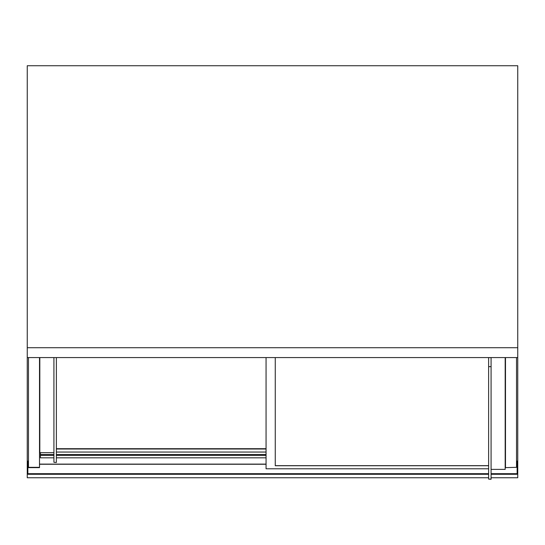 <?xml version="1.0" encoding="UTF-8"?>
<svg xmlns="http://www.w3.org/2000/svg" width="545" height="545" viewBox="0 0 545 545"><rect width="100%" height="100%" fill="white"/><g stroke="black" fill="none" stroke-linecap="round" stroke-linejoin="round"><path stroke-width="0.82" d="M27.863 464.115L28.476 464.115M28.476 464.245L27.863 464.245M39.513 464.115L266.062 464.115M266.062 464.245L39.513 464.245M516.524 464.115L517.137 464.115M517.137 464.245L516.524 464.245M505.488 467.637L516.524 467.331L505.488 467.637M491.079 474.279L517.75 474.279L517.75 461.063L517.137 461.063L517.137 473.68L491.079 473.68M488.627 473.68L27.863 473.68L27.863 461.063L27.25 461.063L27.25 474.279L488.627 474.279M39.513 357.581L39.513 467.637L28.476 467.637L28.476 357.581M491.079 477.754L517.75 477.754L517.75 474.279M488.627 477.754L27.25 477.754L27.25 474.279M517.75 461.063L517.75 357.581L27.25 357.581L27.25 461.063M517.75 347.724L517.75 65.734L27.25 65.734L27.25 347.724L517.75 347.724L517.75 357.581M27.25 357.581L27.25 347.724M39.513 467.331L28.476 467.331M505.488 357.581L505.488 467.331M516.524 467.331L516.524 357.581M40.432 452.657L40.432 457.827L53.921 457.827M266.062 454.482L56.373 454.482M53.921 454.482L40.432 454.482M266.062 455.388L56.373 455.388M53.921 455.388L40.432 455.388M266.062 457.827L56.373 457.827M266.062 448.699L56.373 448.699M266.062 448.998L56.373 448.998M56.373 452.05L266.062 452.05M56.373 462.46L53.921 462.303L56.373 462.46M53.921 357.581L53.921 462.303M56.373 357.581L56.373 462.303M39.819 357.581L39.819 452.657L53.921 452.657M488.627 465.73L275.259 465.73L275.259 357.581M488.627 465.668L275.259 465.668M266.062 357.581L266.062 468.782L488.627 468.782M491.079 479.109L488.627 479.109L491.079 479.266L491.079 357.581M488.627 479.109L488.627 366.649L491.079 366.649M491.079 357.615L488.627 357.615L488.627 366.649M491.079 469.388L505.181 469.388L505.181 357.581"/></g></svg>
